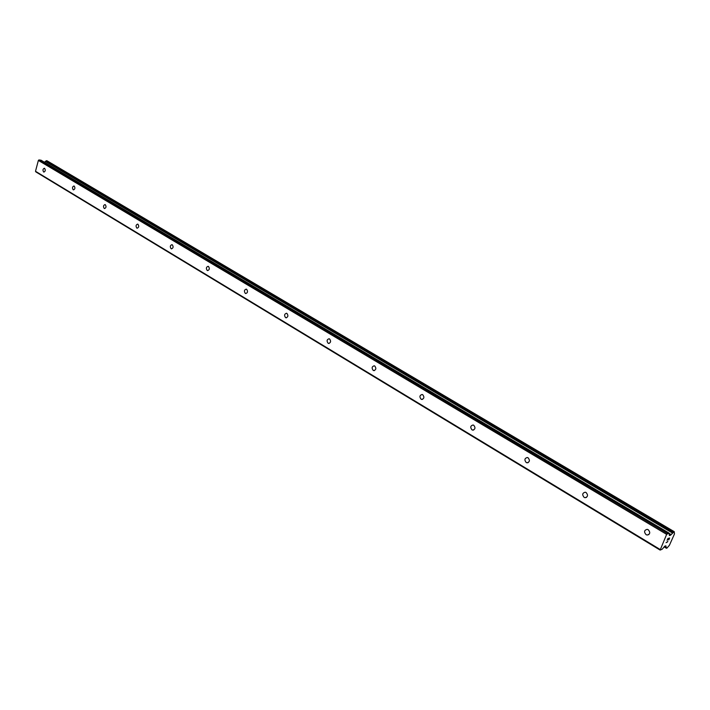 <?xml version="1.0" encoding="UTF-8"?>
<svg xmlns="http://www.w3.org/2000/svg" width="710" height="710" viewBox="0 0 710 710"><rect width="100%" height="100%" fill="white"/><g stroke="black" fill="none" stroke-linecap="round" stroke-linejoin="round"><path stroke-width="1.06" d="M646.082 534.666C643.792 531.959 644.156 530.184 647.174 529.341L648.23 529.713C650.52 532.42 650.165 534.195 647.147 535.038L646.082 534.666M584.126 497.364C581.978 494.746 582.333 493.024 585.2 492.207L586.123 492.536C588.27 495.154 587.916 496.876 585.049 497.701L584.126 497.364M526.216 462.503C524.202 459.973 524.557 458.305 527.281 457.497L528.089 457.79C530.104 460.32 529.758 461.988 527.033 462.805L526.216 462.503M471.981 429.852C470.082 427.402 470.428 425.787 473.02 424.997L473.739 425.255C475.638 427.704 475.292 429.319 472.7 430.118L471.981 429.852M421.083 399.206C419.29 396.837 419.628 395.266 422.095 394.485L422.725 394.716C424.518 397.085 424.181 398.665 421.722 399.446L421.083 399.206M373.211 370.389C371.525 368.091 371.854 366.564 374.197 365.792L374.756 366.005C376.451 368.295 376.123 369.83 373.779 370.602L373.211 370.389M328.109 343.232C326.52 341.013 326.84 339.522 329.067 338.759L329.573 338.954C331.171 341.173 330.851 342.664 328.623 343.436L328.109 343.232M285.553 317.61C284.044 315.462 284.355 314.006 286.476 313.252L286.929 313.43C288.438 315.577 288.136 317.033 286.015 317.787L285.553 317.61M245.323 293.39C243.894 291.304 244.187 289.884 246.21 289.139L246.627 289.298C248.056 291.384 247.755 292.804 245.74 293.549L245.323 293.39M207.231 270.457C205.873 268.433 206.166 267.049 208.092 266.312L208.465 266.454C209.823 268.486 209.539 269.862 207.604 270.608L207.231 270.457M171.119 248.722C169.832 246.752 170.107 245.403 171.953 244.666L172.29 244.799C173.577 246.769 173.302 248.118 171.456 248.855L171.119 248.722M136.826 228.079C135.601 226.162 135.876 224.839 137.633 224.12L137.944 224.236C139.169 226.153 138.903 227.466 137.145 228.203L136.826 228.079M104.228 208.447C103.065 206.592 103.323 205.296 105.009 204.578L105.293 204.693C106.456 206.548 106.198 207.844 104.521 208.562L104.228 208.447M73.201 189.774C72.092 187.964 72.34 186.695 73.955 185.984L74.213 186.091C75.322 187.893 75.074 189.162 73.467 189.872L73.201 189.774M43.638 171.971C42.573 170.205 42.813 168.971 44.357 168.261L44.597 168.359C45.662 170.116 45.422 171.358 43.878 172.069L43.638 171.971M41.127 160.327L38.997 159.91L38.367 160.416L35.5 171.279L35.828 171.882L660.131 550.09L666.646 534.364L669.051 533.077L669.415 535.562L670.382 535.322L674.207 531.648L674.482 533.92L669.415 545.28L666.912 548.129L666.406 548.253L665.847 545.839L664.871 546.096L662.181 549.221L660.131 550.09M44.473 162.253L45.404 161.427L672.539 533.068M47.082 160.842L45.404 161.427M669.423 538.269L668.749 538.455L669.423 538.269L668.811 539.902L669.628 538.02L668.696 539.928M668.749 538.455L668.35 539.369L668.74 538.455M668.234 539.396L668.634 538.491L667.95 538.677L668.625 538.482M667.95 538.677L667.222 540.346L667.941 538.677M667.107 540.372L667.933 538.491L669.636 538.02M667.782 541.765L666.095 542.688L667.826 541.481M666.095 542.68L667.773 541.765M38.997 159.91L667.4 533.476M38.367 160.416L666.646 534.364M669.219 533.955L670.808 534.896M669.166 533.414L671.181 534.612M286.485 317.787L286.015 317.787M35.5 171.279L660.06 549.433M40.736 160.096L668.882 533.068M669.29 534.666L670.382 535.322M669.255 534.346L670.604 535.145M45.671 161.214L672.858 532.695M45.777 161.197L672.956 532.642M46.026 161.019L673.24 532.314M46.106 160.877L673.364 532.109M46.416 160.7L673.71 531.754M46.931 160.753L674.145 531.639M664.161 546.86L666.37 548.191M664.258 546.744L666.379 548.031M664.374 546.602L666.433 547.845M664.471 546.487L666.282 547.579L664.462 546.496M664.613 546.318L666.291 547.33M328.623 343.436L329.183 343.418M373.779 370.602L374.445 370.567M421.722 399.446L422.512 399.384M472.7 430.118L473.659 430.003M527.033 462.805L528.187 462.618M585.049 497.701L586.451 497.408M647.147 535.038L648.833 534.595M40.958 160.167L669.051 533.077M47.011 160.779L674.207 531.648M664.134 546.886L666.406 548.253M665.403 545.946L665.944 546.265"/></g></svg>
